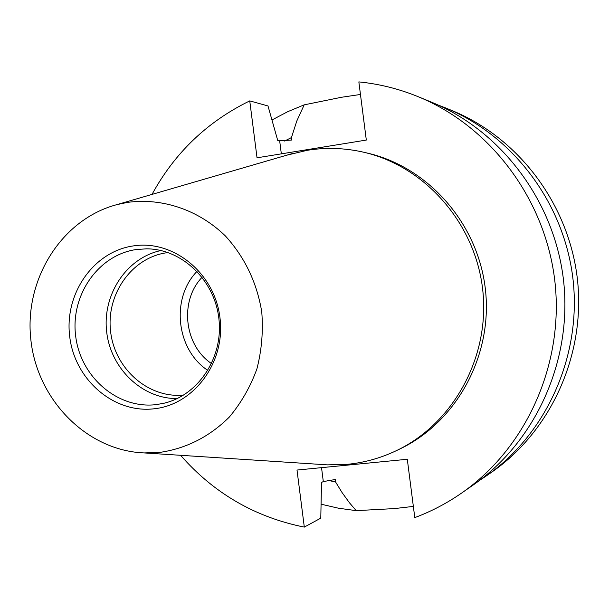 <?xml version="1.0" encoding="UTF-8"?>
<svg xmlns="http://www.w3.org/2000/svg" width="609" height="609" viewBox="0 0 609 609"><rect width="100%" height="100%" fill="white"/><g stroke="black" fill="none" stroke-linecap="round" stroke-linejoin="round"><path stroke-width="0.91" d="M321.232 504.229L338.558 508.226L356.204 510.646L349.505 502.844L342.106 492.628L335.574 481.978L335.262 479.504L323.31 481.582L321.522 482.427L320.783 518.145L304.31 527.105C255.026 517.17 213.789 493.229 180.591 455.304M356.204 510.646L394.373 508.591L413.351 506.414M133.28 245.922C173.276 239.535 214.551 272.931 219.918 317.373C225.901 361.731 194.362 404.688 154.047 408.799C113.807 413.564 74.907 379.81 69.761 336.99C64.029 294.246 93.192 251.654 133.28 245.922M156.041 404.635L163.509 403.348C198.115 395.614 223.358 357.833 218.936 319.093C214.863 280.307 182.038 248.883 146.586 248.83L136.264 249.53C98.064 254.958 70.225 295.532 75.691 336.267C80.601 377.078 117.704 409.21 156.041 404.635M168.069 252.552L166.706 252.735C131.673 257.653 105.936 294.474 110.617 331.692C114.812 368.97 148.474 398.629 183.682 395.058M127.723 202.348L116.958 204.609C61.494 219.179 23.995 279.501 30.846 339.693C37.187 399.938 86.859 450.713 144.166 452.929L159.611 452.434C186.179 448.589 209.412 436.805 229.304 417.089C241.164 402.914 250.36 386.86 256.899 368.932C261.687 350.312 263.309 331.304 261.756 311.907C256.884 282.515 244.742 257.181 225.345 235.904C198.542 209.854 162.413 197.697 127.723 202.348M320.441 464.416L327.421 464.865L347.556 464.302C364.525 462.619 380.823 458.059 396.444 450.622C453.385 423.575 490.146 356.821 482.762 290.188C475.545 223.541 425.204 166.326 363.756 152.242C344.915 147.926 326.104 147.279 307.301 150.294L286.573 155.234M360.459 94.471L341.58 97.257L304.188 104.847L287.791 111.653L272.101 119.889M304.31 527.105L297.002 470.049L407.299 459.27L414.79 517.604C431.21 511.484 446.74 503.354 461.386 493.221L473.033 485.129C535.486 441.86 572.331 361.046 563.645 281.328C554.868 201.625 501.397 130.699 431.065 101.977L417.934 96.603C398.766 88.792 379.064 83.89 358.846 81.895L366.313 140.062L257.036 157.8L249.751 100.888C207.296 121.633 174.722 152.806 152.014 194.408M461.386 493.221C525.871 448.551 563.987 364.867 554.982 282.279C545.892 199.699 490.565 126.253 417.934 96.603M249.751 100.888L267.998 105.958L277.712 140.405L279.668 140.831L281.335 153.856M396.444 450.622L399.793 449.016C456.308 422.166 492.78 355.968 485.457 289.892C478.301 223.8 428.363 167.064 367.372 153.087L363.756 152.242M304.188 104.847L296.796 121.008L291.445 137.573L284.593 141.037M327.764 480.303L335.574 481.978M479.397 480.524L485.815 476.253C546.014 434.537 581.473 356.859 573.122 280.292C564.695 203.726 513.265 135.571 445.461 107.877L438.274 105.091M291.445 137.573L291.764 140.04L279.668 140.831M485.815 476.253L491.691 472.173C550.848 431.172 585.66 354.94 577.477 279.813C569.202 204.693 518.708 137.809 452.076 110.587L445.461 107.877M160.974 250.527C126.634 257.759 102.373 294.421 106.621 331.395C110.48 368.407 142.103 398.948 177.196 398.575M197.034 271.332C170.573 298.456 176.191 349.703 207.89 370.455M202.112 277.232C179.236 300.937 184.108 345.41 211.574 363.596M323.31 481.582L321.529 467.651M144.166 452.929L327.421 464.865M116.958 204.609L293.287 153.285"/></g></svg>
